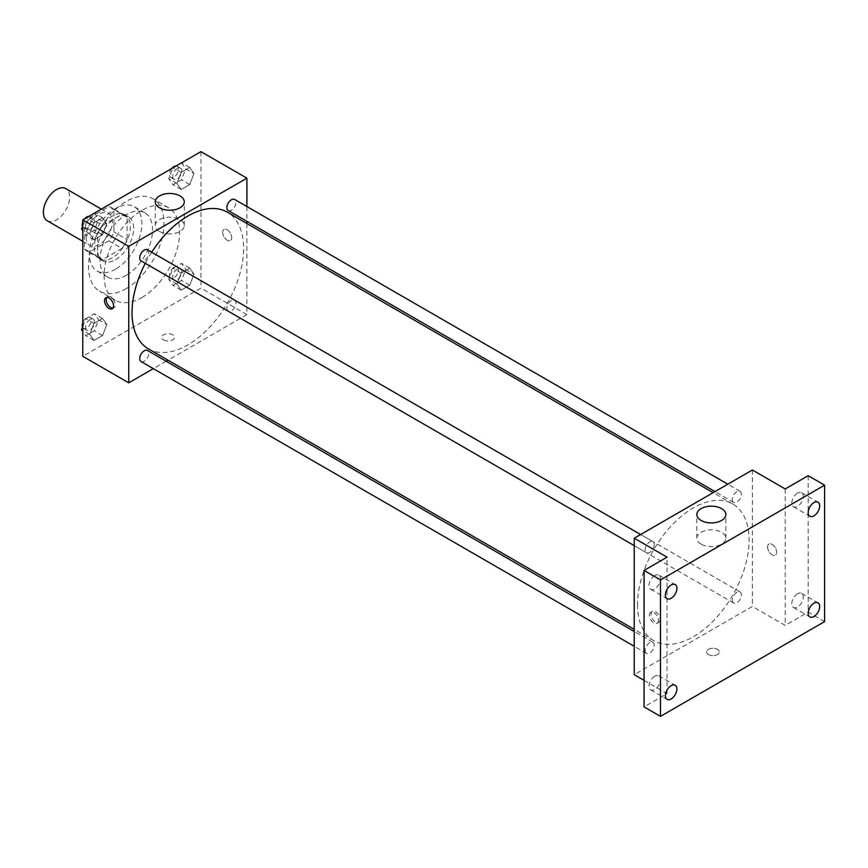 <?xml version="1.0" encoding="UTF-8"?>
<svg xmlns="http://www.w3.org/2000/svg" width="868" height="868" viewBox="0 0 868 868"><rect width="100%" height="100%" fill="white"/><g stroke="black" fill="none" stroke-linecap="round" stroke-linejoin="round"><path stroke-width="0.65" stroke-dasharray="4.34 3.25" d="M47.241 220.776A18.564 10.72 120 0 0 65.816 210.056A18.564 10.72 120 0 0 65.816 188.616M86.073 236.91A18.564 10.72 120 0 0 89.914 245.416A18.564 10.72 120 0 0 108.489 234.696A18.564 10.72 120 0 0 108.489 213.257A18.564 10.72 120 0 0 94.178 218.226A18.564 10.72 120 0 0 86.073 236.91M89.567 217.835L108.825 206.714A24.933 14.398 120 0 1 111.668 207.734A24.933 14.398 120 0 1 113.968 209.687L113.968 231.93A24.933 14.398 120 0 1 108.825 240.827L89.567 251.948A24.933 14.398 120 0 1 86.735 250.928A24.933 14.398 120 0 1 84.435 248.986L84.435 226.743A24.933 14.398 120 0 1 89.567 217.835L102.695 225.42L121.965 214.298L108.825 206.714M108.825 240.827L121.965 248.411L102.695 259.532L89.567 251.948M84.435 248.986L97.563 256.559L97.563 234.327L84.435 226.743M97.563 256.559A24.933 14.398 120 0 0 99.863 258.512A24.933 14.398 120 0 0 102.695 259.532M121.965 248.411A24.933 14.398 120 0 0 127.097 239.503L113.968 231.93M121.965 214.298A24.933 14.398 120 0 1 124.797 215.318A24.933 14.398 120 0 1 127.097 217.271L127.097 239.503M102.695 225.42A24.933 14.398 120 0 0 97.563 234.327M112.33 257.763A25.53 14.745 -60 0 1 99.56 259.022A25.53 14.745 -60 0 1 99.56 229.543A25.53 14.745 -60 0 1 125.09 214.808A25.53 14.745 -60 0 1 129.006 235.261A25.53 14.745 -60 0 1 112.33 257.763M115.607 259.651A25.53 14.745 120 0 0 132.294 237.159A25.53 14.745 120 0 0 128.377 216.696A25.53 14.745 120 0 0 108.706 223.543A25.53 14.745 120 0 0 97.563 249.235A25.53 14.745 120 0 0 102.847 260.921A25.53 14.745 120 0 0 115.607 259.651M127.097 217.271L113.968 209.687M115.607 269.134A37.14 21.44 -60 0 1 97.042 270.968A37.14 21.44 -60 0 1 97.042 228.089A37.14 21.44 -60 0 1 134.182 206.649A37.14 21.44 -60 0 1 139.867 236.411A37.14 21.44 -60 0 1 115.607 269.134M126.283 275.286A37.14 21.44 -60 0 1 107.708 277.131A37.14 21.44 -60 0 1 107.708 234.251A37.14 21.44 -60 0 1 144.847 212.812A37.14 21.44 -60 0 1 150.544 242.563A37.14 21.44 -60 0 1 126.283 275.286M126.283 288.556A53.382 30.825 -60 0 1 99.592 291.203A53.382 30.825 -60 0 1 99.592 229.553A53.382 30.825 -60 0 1 152.974 198.739A53.382 30.825 -60 0 1 161.155 241.51A53.382 30.825 -60 0 1 126.283 288.556M141.875 297.561A53.382 30.825 120 0 0 176.746 250.516A53.382 30.825 120 0 0 168.566 207.745A53.382 30.825 120 0 0 127.422 222.045A53.382 30.825 120 0 0 104.127 275.764A53.382 30.825 120 0 0 115.184 300.198A53.382 30.825 120 0 0 141.875 297.561M193.987 274.212L189.723 285.203L181.195 290.129L176.931 284.064L181.195 273.073L189.723 268.147L193.987 274.212L189.723 285.203L181.195 290.129L176.931 284.064L181.195 273.073L189.723 268.147L193.987 274.212L185.785 269.481L181.52 280.462L172.992 285.388L168.728 279.322L172.992 268.331L181.52 263.405L185.785 269.481M193.987 173.546L189.723 184.537L181.195 189.463L176.931 183.398L181.195 172.406L189.723 167.481L193.987 173.546L189.723 184.537L181.195 189.463L176.931 183.398L181.195 172.406L189.723 167.481L193.987 173.546L185.785 168.815L181.52 179.795L172.992 184.721L168.728 178.656L172.938 167.817M200.953 151.64L200.953 288.078L82.785 356.303M106.807 324.545L102.543 335.536L94.015 340.462L89.751 334.397L94.015 323.406L102.543 318.48L106.807 324.545L102.543 335.536L94.015 340.462L89.751 334.397L94.015 323.406L102.543 318.48L106.807 324.545L98.605 319.804L94.341 330.795L85.813 335.721L82.785 331.424M106.807 223.879L102.543 234.87L94.015 239.796L89.751 233.731L94.015 222.74L102.543 217.814L106.807 223.879L102.543 234.87L94.015 239.796L89.751 233.731L94.015 222.74L102.543 217.814L106.807 223.879L98.605 219.137L94.341 230.128L85.813 235.054L82.785 230.758M246.903 223.488L246.903 314.617L200.953 288.078M246.903 314.617L167.991 360.177M166.135 361.251L153.321 368.64M163.618 339.963A6.38 3.689 0 0 0 170.573 340.755A6.38 3.689 0 0 0 174.511 337.348A6.38 3.689 0 0 0 168.132 333.67A6.38 3.689 0 0 0 161.752 337.348A6.38 3.689 0 0 0 163.618 339.963M148.363 348.838A78.912 45.559 120 0 0 227.275 303.279A78.912 45.559 120 0 0 227.275 212.161M151.705 252.252A78.912 45.559 120 0 0 145.292 263.34M246.903 206.551L246.903 221.34M228.208 210.544A6.402 3.7 120 0 0 234.62 206.855A6.402 3.7 120 0 0 234.62 199.456M226.884 308.281A6.402 3.7 120 0 0 228.208 311.211A6.402 3.7 120 0 0 234.62 307.522A6.402 3.7 120 0 0 234.62 300.122A6.402 3.7 120 0 0 229.684 301.836A6.402 3.7 120 0 0 226.884 308.281M141.028 361.544A6.402 3.7 120 0 0 147.441 357.855A6.402 3.7 120 0 0 147.441 350.455M147.441 249.789A6.402 3.7 -60 0 1 148.764 252.718A6.402 3.7 -60 0 1 145.965 259.163A6.402 3.7 -60 0 1 141.028 260.877M222.696 232.418A6.38 3.689 -120 0 0 225.485 238.841A6.38 3.689 -120 0 0 230.4 240.544A6.38 3.689 -120 0 0 230.4 233.177A6.38 3.689 -120 0 0 224.02 229.488A6.38 3.689 -120 0 0 222.696 232.418A6.38 3.689 -120 0 0 225.485 238.841A6.38 3.689 -120 0 0 230.4 240.544A6.38 3.689 -120 0 0 230.4 233.177A6.38 3.689 -120 0 0 224.02 229.499A6.38 3.689 -120 0 0 222.696 232.418M106.797 297.42A6.38 3.689 60 0 1 107.513 296.758A6.38 3.689 60 0 1 112.428 298.473A6.38 3.689 60 0 1 115.216 304.896A6.38 3.689 60 0 1 113.892 307.814A6.38 3.689 60 0 1 112.959 308.107M159.517 231.463A14.506 8.376 180 0 1 155.263 225.539A14.506 8.376 180 0 1 169.77 217.163A14.506 8.376 180 0 1 184.276 225.539A14.506 8.376 180 0 1 175.325 233.275A14.506 8.376 180 0 1 159.517 231.463M163.618 339.952A6.38 3.689 0 0 0 170.573 340.755A6.38 3.689 0 0 0 174.511 337.348A6.38 3.689 0 0 0 168.132 333.67A6.38 3.689 0 0 0 161.752 337.348A6.38 3.689 0 0 0 163.618 339.952M637.503 604.551A78.912 45.559 120 0 0 653.854 640.682A78.912 45.559 120 0 0 732.766 595.122A78.912 45.559 120 0 0 732.766 503.993A78.912 45.559 120 0 0 671.951 525.14A78.912 45.559 120 0 0 637.503 604.551M654.244 544.561A6.402 3.7 -60 0 1 651.445 551.006A6.402 3.7 -60 0 1 646.508 552.721A6.402 3.7 -60 0 1 646.508 545.321A6.402 3.7 -60 0 1 652.92 541.621A6.402 3.7 -60 0 1 654.244 544.561M732.364 600.124A6.402 3.7 120 0 0 733.688 603.054A6.402 3.7 120 0 0 740.1 599.354A6.402 3.7 120 0 0 740.1 591.954A6.402 3.7 120 0 0 735.163 593.679A6.402 3.7 120 0 0 732.364 600.124M645.184 650.457A6.402 3.7 120 0 0 646.508 653.387A6.402 3.7 120 0 0 652.92 649.687A6.402 3.7 120 0 0 652.92 642.287A6.402 3.7 120 0 0 647.984 644.002A6.402 3.7 120 0 0 645.184 650.457M732.364 499.458A6.402 3.7 120 0 0 733.688 502.388A6.402 3.7 120 0 0 740.1 498.688A6.402 3.7 120 0 0 740.1 491.288A6.402 3.7 120 0 0 735.163 493.002A6.402 3.7 120 0 0 732.364 499.458M752.393 470L752.393 606.45L634.226 674.675M824.6 621.607L808.184 612.135L785.215 625.405L752.393 606.45M644.067 680.36L667.047 693.619L644.067 706.888M708.483 654.537A6.38 3.689 0 0 0 715.438 655.34A6.38 3.689 0 0 0 719.388 651.933A6.38 3.689 0 0 0 712.997 648.244A6.38 3.689 0 0 0 706.617 651.933A6.38 3.689 0 0 0 708.483 654.537A6.38 3.689 0 0 0 715.438 655.329A6.38 3.689 0 0 0 719.388 651.933A6.38 3.689 0 0 0 712.997 648.244A6.38 3.689 0 0 0 706.617 651.933A6.38 3.689 0 0 0 708.483 654.537M785.215 488.955L785.215 625.405M767.572 546.992A6.38 3.689 -120 0 0 770.35 553.415A6.38 3.689 -120 0 0 775.276 555.129A6.38 3.689 -120 0 0 775.276 547.751A6.38 3.689 -120 0 0 768.896 544.073A6.38 3.689 -120 0 0 767.572 546.992A6.38 3.689 -120 0 0 770.35 553.415A6.38 3.689 -120 0 0 775.276 555.129A6.38 3.689 -120 0 0 775.276 547.762A6.38 3.689 -120 0 0 768.885 544.073A6.38 3.689 -120 0 0 767.562 546.992M667.047 693.619L667.047 557.18M658.432 620.425A6.38 3.689 60 0 1 657.109 623.343A6.38 3.689 60 0 1 650.729 619.665A6.38 3.689 60 0 1 650.729 612.287A6.38 3.689 60 0 1 655.644 614.001A6.38 3.689 60 0 1 658.432 620.425M660.081 619.47A6.38 3.689 60 0 1 658.769 622.389A6.38 3.689 60 0 1 652.378 618.71A6.38 3.689 60 0 1 652.378 611.332A6.38 3.689 60 0 1 657.304 613.047A6.38 3.689 60 0 1 660.081 619.47M701.105 544.138A14.506 8.376 180 0 1 696.852 538.214A14.506 8.376 180 0 1 711.359 529.849A14.506 8.376 180 0 1 725.865 538.214A14.506 8.376 180 0 1 716.914 545.961A14.506 8.376 180 0 1 701.105 544.138M797.518 593.766A8.137 4.698 120 0 0 792.213 600.927A8.137 4.698 120 0 0 793.45 607.448A8.137 4.698 120 0 0 801.587 602.75A8.137 4.698 120 0 0 801.587 593.365A8.137 4.698 120 0 0 797.518 593.766M797.518 493.1A8.137 4.698 120 0 0 792.213 500.261A8.137 4.698 120 0 0 793.45 506.782A8.137 4.698 120 0 0 801.587 502.084A8.137 4.698 120 0 0 801.587 492.699A8.137 4.698 120 0 0 797.518 493.1M808.184 475.686L808.184 612.135M654.743 676.205A8.137 4.698 120 0 0 649.427 683.366A8.137 4.698 120 0 0 650.675 689.886A8.137 4.698 120 0 0 658.801 685.188A8.137 4.698 120 0 0 658.801 675.792A8.137 4.698 120 0 0 654.743 676.205M654.743 575.527A8.137 4.698 120 0 0 649.427 582.699A8.137 4.698 120 0 0 650.675 589.22A8.137 4.698 120 0 0 658.801 584.522A8.137 4.698 120 0 0 658.801 575.126A8.137 4.698 120 0 0 654.743 575.527M82.785 225.788L85.758 218.15M94.341 213.072L98.605 219.137M85.541 226.678A6.402 3.7 120 0 0 86.876 229.619A6.402 3.7 120 0 0 93.277 225.919A6.402 3.7 120 0 0 93.277 218.519A6.402 3.7 120 0 0 88.341 220.233A6.402 3.7 120 0 0 85.541 226.678M102.543 234.87L94.341 230.128M94.015 239.796L85.813 235.054M89.751 233.731L82.785 229.705M94.015 222.74L85.91 218.052M102.543 217.814L94.438 213.137M82.536 226.429A6.402 3.7 120 0 0 83.588 227.72A6.402 3.7 120 0 0 90.001 224.02A6.402 3.7 120 0 0 90.001 216.62A6.402 3.7 120 0 0 88.71 216.327M84.673 218.769A6.402 3.7 120 0 0 82.785 222.034M181.52 162.739L185.785 168.815M172.721 176.345A6.402 3.7 120 0 0 174.056 179.285A6.402 3.7 120 0 0 180.457 175.586A6.402 3.7 120 0 0 180.457 168.186A6.402 3.7 120 0 0 175.52 169.9A6.402 3.7 120 0 0 172.721 176.345M189.723 184.537L181.52 179.795M181.195 189.463L172.992 184.721M176.931 183.398L168.728 178.656M181.195 172.406L173.09 167.719M189.723 167.481L181.618 162.804M171.853 168.435A6.402 3.7 120 0 0 169.444 174.457A6.402 3.7 120 0 0 170.768 177.387A6.402 3.7 120 0 0 177.17 173.687A6.402 3.7 120 0 0 177.17 166.287A6.402 3.7 120 0 0 175.889 165.994M82.785 326.455L85.813 318.664L94.341 313.739L98.605 319.804M85.541 327.344A6.402 3.7 120 0 0 86.876 330.285A6.402 3.7 120 0 0 93.277 326.585A6.402 3.7 120 0 0 93.277 319.185A6.402 3.7 120 0 0 88.341 320.9A6.402 3.7 120 0 0 85.541 327.344M102.543 335.536L94.341 330.795M94.015 340.462L85.813 335.721M89.751 334.397L82.785 330.372M94.015 323.406L85.813 318.664M102.543 318.48L94.341 313.739M82.536 327.095A6.402 3.7 120 0 0 83.588 328.386A6.402 3.7 120 0 0 90.001 324.686A6.402 3.7 120 0 0 90.001 317.287A6.402 3.7 120 0 0 82.785 322.701M172.721 277.011A6.402 3.7 120 0 0 174.056 279.952A6.402 3.7 120 0 0 180.457 276.252A6.402 3.7 120 0 0 180.457 268.852A6.402 3.7 120 0 0 175.52 270.566A6.402 3.7 120 0 0 172.721 277.011M189.723 285.203L181.52 280.462M181.195 290.129L172.992 285.388M176.931 284.064L168.728 279.322M181.195 273.073L172.992 268.331M189.723 268.147L181.52 263.405M169.444 275.123A6.402 3.7 120 0 0 170.768 278.053A6.402 3.7 120 0 0 177.17 274.353A6.402 3.7 120 0 0 177.17 266.953A6.402 3.7 120 0 0 172.244 268.679A6.402 3.7 120 0 0 169.444 275.123M82.785 241.304L89.914 245.416M101.361 209.134L108.489 213.257M128.377 216.696L125.09 214.808M102.847 260.921L99.56 259.022M124.797 215.318L111.668 207.734M99.863 258.512L86.735 250.928M144.847 212.812L134.182 206.649M107.708 277.131L97.042 270.968M168.566 207.745L152.974 198.739M115.184 300.198L99.592 291.203M107.513 296.758L105.853 297.713M113.892 307.814L112.243 308.769M184.276 225.539L184.276 201.853M155.263 225.539L155.263 201.853M732.766 503.993L713.138 492.666M653.854 640.682L634.226 629.343M634.226 545.625L646.508 552.721M640.627 534.525L652.92 541.621M740.1 591.954L234.62 300.122M733.688 603.054L228.208 311.211M652.92 642.287L634.226 631.492M646.508 653.387L634.226 646.291M740.1 491.288L727.807 484.192M733.688 502.388L714.993 491.592M652.378 611.332L650.729 612.287M658.769 622.389L657.109 623.343M725.865 538.214L725.865 514.54M696.852 538.214L696.852 514.54M793.45 607.448L809.866 616.92M801.587 593.365L818.003 602.837M650.675 689.886L667.08 699.358M658.801 675.792L675.217 685.275M650.675 589.22L667.08 598.692M658.801 575.126L675.217 584.609M793.45 506.782L809.866 516.254M801.587 492.699L818.003 502.171M93.277 218.519L90.001 216.62M86.876 229.619L83.588 227.72M180.457 168.186L177.17 166.287M174.056 179.285L170.768 177.387M93.277 319.185L90.001 317.287M86.876 330.285L83.588 328.386M180.457 268.852L177.17 266.953M174.056 279.952L170.768 278.053"/><path stroke-width="1.3" d="M101.361 209.134L65.816 188.616A18.564 10.72 120 0 0 51.505 193.597A18.564 10.72 120 0 0 43.4 212.28A18.564 10.72 120 0 0 47.241 220.776L82.785 241.304M153.321 368.64L128.746 382.831L82.785 356.303L82.785 219.854L200.953 151.64L246.903 178.168L246.903 206.551M167.991 360.177L166.135 361.251M145.292 263.34A78.912 45.559 120 0 0 132.023 312.719A78.912 45.559 120 0 0 148.363 348.838L634.226 629.343M713.138 492.666L227.275 212.161A78.912 45.559 120 0 0 151.705 252.252M246.903 221.34L246.903 223.488M128.746 382.831L128.746 246.393L246.903 178.168M727.807 484.192L234.62 199.456A6.402 3.7 120 0 0 229.684 201.17A6.402 3.7 120 0 0 226.884 207.615A6.402 3.7 120 0 0 228.208 210.544L714.993 491.592M634.226 631.492L147.441 350.455A6.402 3.7 120 0 0 142.504 352.169A6.402 3.7 120 0 0 139.705 358.614A6.402 3.7 120 0 0 141.028 361.544L634.226 646.291M634.226 545.625L141.028 260.877A6.402 3.7 -60 0 1 141.028 253.489A6.402 3.7 -60 0 1 147.441 249.789L640.627 534.525M128.746 246.393L82.785 219.854M159.517 207.778A14.506 8.376 180 0 1 155.263 201.853A14.506 8.376 180 0 1 169.77 193.477A14.506 8.376 180 0 1 184.276 201.853A14.506 8.376 180 0 1 175.325 209.589A14.506 8.376 180 0 1 159.517 207.778M113.556 305.851A6.38 3.689 60 0 1 112.243 308.769A6.38 3.689 60 0 1 105.853 305.08A6.38 3.689 60 0 1 105.853 297.713A6.38 3.689 60 0 1 110.778 299.427A6.38 3.689 60 0 1 113.556 305.851M112.959 308.107A6.38 3.689 60 0 1 107.513 304.125A6.38 3.689 60 0 1 106.797 297.42M644.067 680.36L634.226 674.675L634.226 538.225L752.393 470L785.215 488.955L808.184 475.686L824.6 485.169L824.6 621.607L660.483 716.36L644.067 706.888L644.067 570.439L667.047 557.18L634.226 538.225M660.483 716.36L660.483 579.922L644.067 570.439M660.483 579.922L824.6 485.169M701.105 520.464A14.506 8.376 180 0 1 696.852 514.54A14.506 8.376 180 0 1 711.359 506.163A14.506 8.376 180 0 1 725.865 514.54A14.506 8.376 180 0 1 716.914 522.276A14.506 8.376 180 0 1 701.105 520.464M813.934 515.852A8.137 4.698 -60 0 1 809.866 516.254A8.137 4.698 -60 0 1 808.618 509.744A8.137 4.698 -60 0 1 813.934 502.572A8.137 4.698 -60 0 1 818.003 502.171A8.137 4.698 -60 0 1 819.24 508.691A8.137 4.698 -60 0 1 813.934 515.852M671.148 598.291A8.137 4.698 -60 0 1 667.08 598.692A8.137 4.698 -60 0 1 665.832 592.171A8.137 4.698 -60 0 1 671.148 585.01A8.137 4.698 -60 0 1 675.217 584.609A8.137 4.698 -60 0 1 676.465 591.119A8.137 4.698 -60 0 1 671.148 598.291M671.148 698.957A8.137 4.698 -60 0 1 667.08 699.358A8.137 4.698 -60 0 1 665.832 692.838A8.137 4.698 -60 0 1 671.148 685.677A8.137 4.698 -60 0 1 675.217 685.275A8.137 4.698 -60 0 1 676.465 691.785A8.137 4.698 -60 0 1 671.148 698.957M813.934 616.519A8.137 4.698 -60 0 1 809.866 616.92A8.137 4.698 -60 0 1 808.618 610.41A8.137 4.698 -60 0 1 813.934 603.238A8.137 4.698 -60 0 1 818.003 602.837A8.137 4.698 -60 0 1 819.24 609.358A8.137 4.698 -60 0 1 813.934 616.519M82.785 230.758L81.549 228.989L82.785 225.788M85.758 218.15L94.438 213.137M82.785 229.705L81.549 228.989M82.785 222.034A6.402 3.7 120 0 0 82.265 224.79A6.402 3.7 120 0 0 82.536 226.429M88.71 216.327A6.402 3.7 120 0 0 84.673 218.769M172.938 167.817L181.618 162.804M175.889 165.994A6.402 3.7 120 0 0 171.853 168.435M82.785 331.424L81.549 329.656L82.785 326.455M82.785 330.372L81.549 329.656M82.785 322.701A6.402 3.7 120 0 0 82.265 325.457A6.402 3.7 120 0 0 82.536 327.095"/></g></svg>
